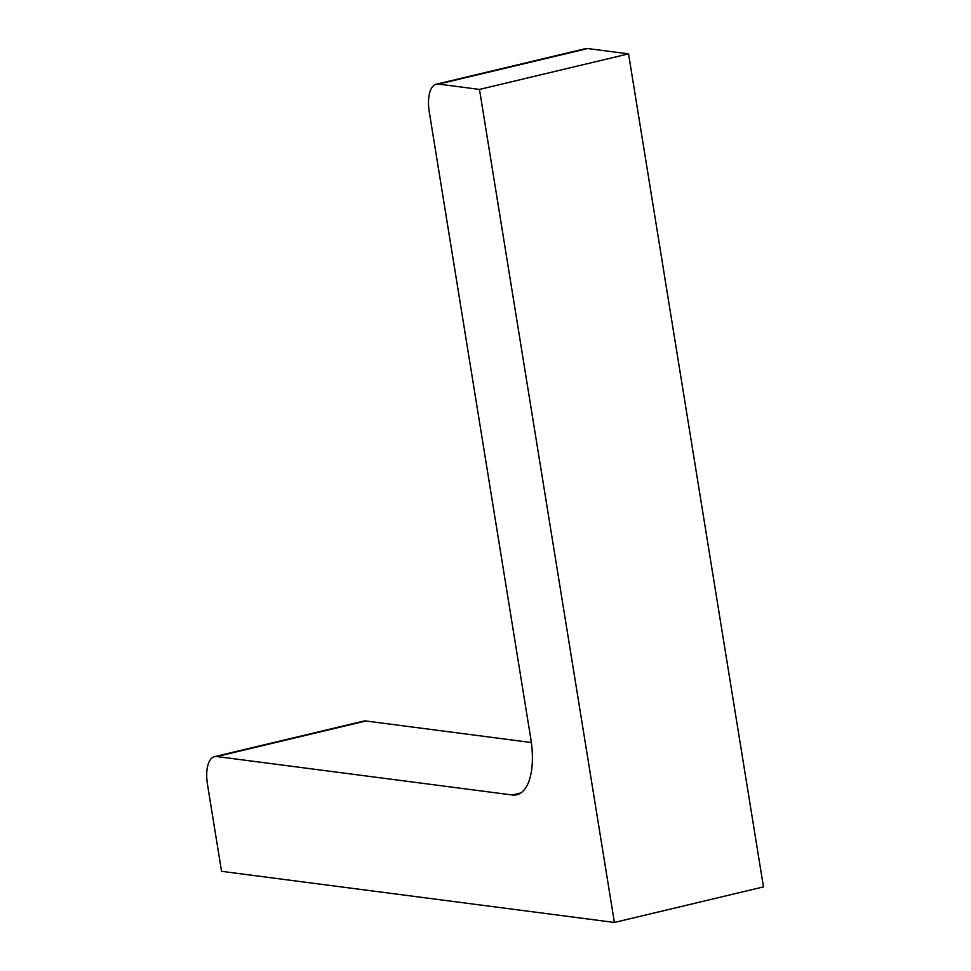 <?xml version="1.0" encoding="UTF-8"?>
<svg xmlns="http://www.w3.org/2000/svg" width="971" height="971" viewBox="0 0 971 971"><rect width="100%" height="100%" fill="white"/><g stroke="black" fill="none" stroke-linecap="round" stroke-linejoin="round"><path stroke-width="1.46" d="M614.388 922.45L479.468 89.417L628.553 53.866L763.473 886.899L614.388 922.45L221.558 871.327L207.527 784.689A30.72 13.509 -103.4 0 1 214.542 756.652L363.627 721.101A30.72 13.509 -103.4 0 1 365.897 720.992L531.355 742.524M479.468 89.417L438.613 84.101A30.72 13.509 -103.4 0 0 436.343 84.198A30.72 13.509 -103.4 0 0 429.328 112.248L530.785 738.688A61.44 27.03 -103.4 0 1 516.754 794.776A61.44 27.03 -103.4 0 1 512.215 794.982L216.812 756.543A30.72 13.509 -103.4 0 0 214.542 756.652M628.553 53.866L587.698 48.55A30.72 13.509 -103.4 0 0 585.428 48.659L436.343 84.198M587.698 48.55L438.613 84.101M520.905 792.919L512.215 794.982M365.897 720.992L216.812 756.543"/></g></svg>
